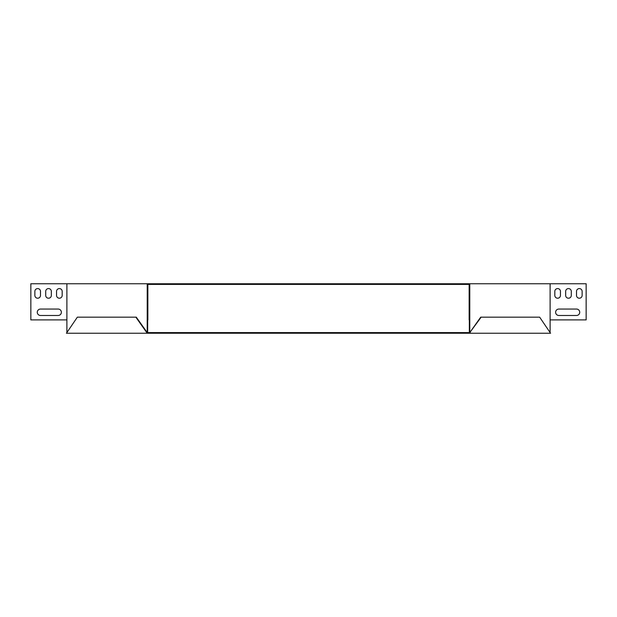 <?xml version="1.0" encoding="UTF-8"?>
<svg xmlns="http://www.w3.org/2000/svg" width="617" height="617" viewBox="0 0 617 617"><rect width="100%" height="100%" fill="white"/><g stroke="black" fill="none" stroke-linecap="round" stroke-linejoin="round"><path stroke-width="0.93" d="M147.208 333.242L469.792 333.242L469.792 332.594L147.208 332.594L136.303 317.177L77.341 317.177L66.435 333.242L146.761 333.242L146.761 332.594L147.208 332.594L146.761 333.242M469.792 333.242L550.565 333.242L539.659 317.177L480.697 317.177L469.792 332.594L481.144 317.177M470.239 333.242L470.239 332.594M146.761 332.594L135.856 317.177M66.891 283.758L66.891 319.907L30.85 319.907L30.85 283.758L147.216 283.758L147.216 319.907L147.856 319.907L147.856 284.406L469.144 284.406L469.144 319.907L469.784 319.907L469.784 331.954L469.336 331.954L469.336 319.907M147.216 283.758L586.15 283.758L586.15 319.907L550.109 319.907L550.109 331.954M66.891 319.907L66.891 331.954M576.509 309.063A3.216 3.216 0 0 1 579.725 312.271A3.216 3.216 0 0 1 576.509 315.488A3.216 3.216 0 0 0 579.725 312.271A3.216 3.216 0 0 0 576.509 309.063L558.84 309.063A3.216 3.216 0 0 0 555.624 312.271A3.216 3.216 0 0 0 558.84 315.488A3.216 3.216 0 0 1 555.624 312.271A3.216 3.216 0 0 1 558.84 309.063M560.444 295.404A2.815 2.815 0 0 1 557.637 298.219A2.815 2.815 0 0 1 554.822 295.404A2.815 2.815 0 0 0 557.637 298.219A2.815 2.815 0 0 0 560.444 295.404L560.444 291.394A2.815 2.815 0 0 0 557.637 288.579A2.815 2.815 0 0 0 554.822 291.394A2.815 2.815 0 0 1 557.637 288.579A2.815 2.815 0 0 1 560.444 291.394M582.132 295.404A2.815 2.815 0 0 1 579.324 298.219A2.815 2.815 0 0 1 576.509 295.404A2.815 2.815 0 0 0 579.324 298.219A2.815 2.815 0 0 0 582.132 295.404L582.132 291.394A2.815 2.815 0 0 0 579.324 288.579A2.815 2.815 0 0 0 576.509 291.394A2.815 2.815 0 0 1 579.324 288.579A2.815 2.815 0 0 1 582.132 291.394M571.288 295.404A2.815 2.815 0 0 1 568.481 298.219A2.815 2.815 0 0 1 565.666 295.404A2.815 2.815 0 0 0 568.481 298.219A2.815 2.815 0 0 0 571.288 295.404L571.288 291.394A2.815 2.815 0 0 0 568.481 288.579A2.815 2.815 0 0 0 565.666 291.394A2.815 2.815 0 0 1 568.481 288.579A2.815 2.815 0 0 1 571.288 291.394M40.491 315.488A3.216 3.216 0 0 1 37.275 312.271A3.216 3.216 0 0 1 40.491 309.063A3.216 3.216 0 0 0 37.275 312.271A3.216 3.216 0 0 0 40.491 315.488L58.16 315.488A3.216 3.216 0 0 0 61.376 312.271A3.216 3.216 0 0 0 58.16 309.063A3.216 3.216 0 0 1 61.376 312.271A3.216 3.216 0 0 1 58.16 315.488M62.178 295.404A2.815 2.815 0 0 1 59.363 298.219A2.815 2.815 0 0 1 56.556 295.404A2.815 2.815 0 0 0 59.363 298.219A2.815 2.815 0 0 0 62.178 295.404L62.178 291.394A2.815 2.815 0 0 0 59.363 288.579A2.815 2.815 0 0 0 56.556 291.394A2.815 2.815 0 0 1 59.363 288.579A2.815 2.815 0 0 1 62.178 291.394M40.491 295.404A2.815 2.815 0 0 1 37.676 298.219A2.815 2.815 0 0 1 34.868 295.404A2.815 2.815 0 0 0 37.676 298.219A2.815 2.815 0 0 0 40.491 295.404L40.491 291.394A2.815 2.815 0 0 0 37.676 288.579A2.815 2.815 0 0 0 34.868 291.394A2.815 2.815 0 0 1 37.676 288.579A2.815 2.815 0 0 1 40.491 291.394M51.334 295.404A2.815 2.815 0 0 1 48.519 298.219A2.815 2.815 0 0 1 45.712 295.404A2.815 2.815 0 0 0 48.519 298.219A2.815 2.815 0 0 0 51.334 295.404L51.334 291.394A2.815 2.815 0 0 0 48.519 288.579A2.815 2.815 0 0 0 45.712 291.394A2.815 2.815 0 0 1 48.519 288.579A2.815 2.815 0 0 1 51.334 291.394M470.239 331.954L469.784 331.954M550.109 283.758L550.109 319.907M558.84 315.488L576.509 315.488M554.822 291.394L554.822 295.404M576.509 291.394L576.509 295.404M565.666 291.394L565.666 295.404M469.784 283.758L469.784 319.907M146.761 331.954L147.664 331.954L147.664 319.907M147.216 331.954L147.216 319.907M58.16 309.063L40.491 309.063M56.556 291.394L56.556 295.404M34.868 291.394L34.868 295.404M45.712 291.394L45.712 295.404"/></g></svg>
